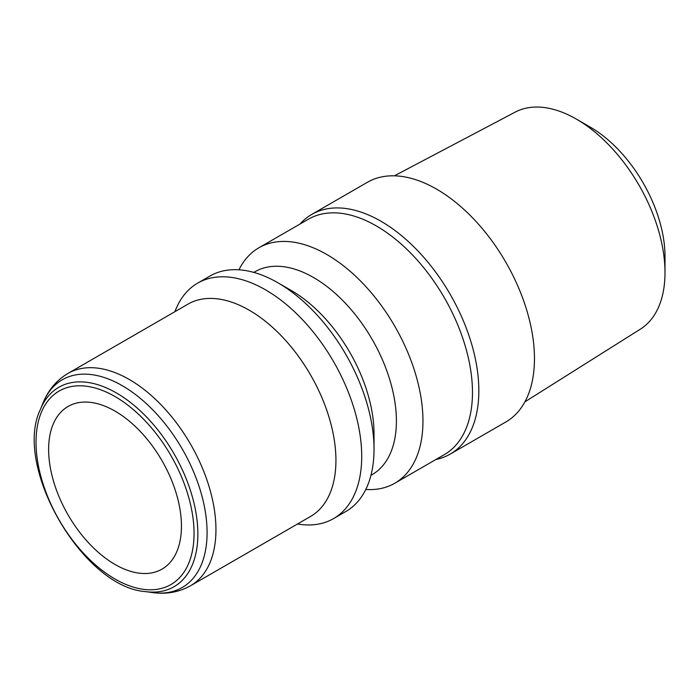 <?xml version="1.0" encoding="UTF-8"?>
<svg xmlns="http://www.w3.org/2000/svg" width="700" height="700" viewBox="0 0 700 700"><rect width="100%" height="100%" fill="white"/><g stroke="black" fill="none" stroke-linecap="round" stroke-linejoin="round"><path stroke-width="1.05" d="M190.558 585.742L310.537 516.469A122.587 70.779 -120 0 0 310.546 374.92A122.587 70.779 -120 0 0 187.959 304.15L67.979 373.424A122.587 70.779 -120 0 1 129.264 379.488A122.587 70.779 -120 0 1 209.352 487.515A122.587 70.779 -120 0 1 190.558 585.742C179.008 592.2 166.329 594.475 152.539 592.567A119.936 69.248 60 0 0 205.678 514.001A119.936 69.248 60 0 0 122.273 385.691A119.936 69.248 60 0 0 43.05 402.938C48.291 390.031 56.604 380.196 67.979 373.424M48.624 449.461A93.914 54.224 -120 0 0 89.626 543.97A93.914 54.224 -120 0 0 161.989 569.135A93.914 54.224 -120 0 0 161.998 460.688A93.914 54.224 -120 0 0 68.075 406.464A93.914 54.224 -120 0 0 48.624 449.461M435.925 459.498A138.399 79.905 -120 0 0 450.179 454.116A138.399 79.905 -120 0 0 450.179 294.306A138.399 79.905 -120 0 0 311.78 214.401A138.399 79.905 -120 0 0 299.994 224.053M365.785 489.466A135.931 78.479 -120 0 0 394.809 483.227A135.931 78.479 -120 0 0 394.809 326.27A135.931 78.479 -120 0 0 258.877 247.791A135.931 78.479 -120 0 0 238.971 269.806M370.956 475.309L372.137 474.635A117.145 67.638 -120 0 0 372.137 339.36A117.145 67.638 -120 0 0 254.984 271.731L253.811 272.405M297.456 524.02L299.889 524.352A135.931 78.479 -120 0 0 333.559 518.595L345.879 511.481A135.931 78.479 -120 0 0 374.027 449.251L374.027 433.921A117.145 67.638 -120 0 0 291.191 290.447L277.909 282.774A135.931 78.479 -120 0 0 209.947 276.045L197.627 283.15A135.931 78.479 -120 0 0 175.805 309.426L174.877 311.701M374.027 449.251A135.931 78.479 -120 0 0 277.909 282.774M333.559 518.595A135.931 78.479 -120 0 0 333.559 361.629A135.931 78.479 -120 0 0 197.627 283.15M524.895 401.852L640.421 329.123A125.3 72.345 -120 0 0 665 272.589L665 256.445A105.534 60.926 -120 0 0 590.38 127.199L576.398 119.122A125.3 72.345 -120 0 0 515.148 112.14L394.398 175.822M665 272.589A125.3 72.345 -120 0 0 576.398 119.122M450.179 454.116L505.794 422.012A138.399 79.905 -120 0 0 505.794 262.194A138.399 79.905 -120 0 0 367.395 182.289L311.78 214.401M40.364 409.517C12.775 465.99 82.793 587.265 145.486 591.605A115.168 66.491 -120 0 0 196.516 516.163A115.168 66.491 -120 0 0 116.436 392.963A115.168 66.491 -120 0 0 40.364 409.517L43.05 402.938M115.036 396.559A111.737 64.514 60 0 1 183.461 572.924A111.737 64.514 60 0 1 46.611 493.911A111.737 64.514 60 0 1 115.036 396.559M258.877 247.791L308.385 219.205A135.931 78.479 60 0 1 444.316 297.684A135.931 78.479 60 0 1 444.316 454.65L394.809 483.227M145.486 591.605L152.539 592.567"/></g></svg>
